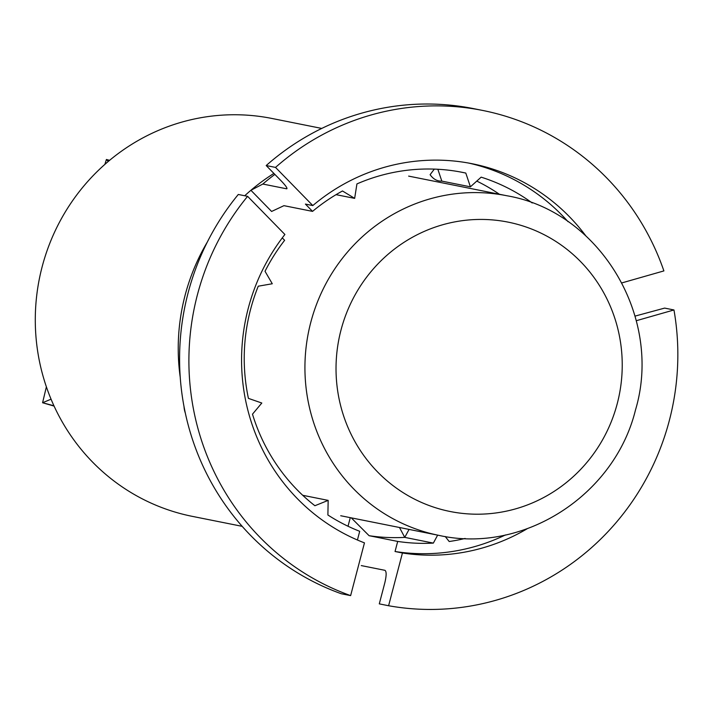 <?xml version="1.0" encoding="UTF-8"?>
<svg xmlns="http://www.w3.org/2000/svg" width="713" height="713" viewBox="0 0 713 713"><rect width="100%" height="100%" fill="white"/><g stroke="black" fill="none" stroke-linecap="round" stroke-linejoin="round"><path stroke-width="1.07" d="M242.179 526.337L192.269 516.355A202.893 196.521 -78.7 0 1 42.138 266.787A202.893 196.521 -78.7 0 1 271.849 118.447L321.759 128.429M180.246 377.4A202.893 196.521 -78.7 0 1 185.077 295.369A202.893 196.521 -78.7 0 1 207.305 242.081M244.728 195.763A202.893 196.521 -78.7 0 1 250.914 190.282A202.893 196.521 -78.7 0 1 273.899 173.419M350.627 595.613A252.081 244.158 -78.7 0 1 197.412 294.781A252.081 244.158 -78.7 0 1 247.607 196.333L238.294 194.471A252.081 244.158 -78.7 0 0 188.098 292.909A252.081 244.158 -78.7 0 0 341.304 593.751L350.627 595.613L364.459 542.869A197.768 191.556 -78.7 0 1 248.249 308.328A197.768 191.556 -78.7 0 1 284.897 234.488L247.607 196.333M357.427 539.999L359.709 531.301A187.403 181.512 -78.7 0 1 327.891 514.991L328.167 500.383L314.896 505.731A187.403 181.512 -78.7 0 1 252.491 414.164L261.814 403.032L248.418 398.38A187.403 181.512 -78.7 0 1 250.557 309.433A187.403 181.512 -78.7 0 1 258.258 286.198L272.277 283.756L265.022 271.288A187.403 181.512 -78.7 0 1 284.63 240.308L282.277 237.901M351.268 517.852L369.102 535.704A187.403 181.512 -78.7 0 0 404.761 537.379L399.467 527.486M312.544 211.378L305.414 204.087L312.811 205.567L275.521 167.412L266.199 165.55L281.056 180.737C285.993 185.933 287.802 188.615 286.492 188.776L262.83 184.043L250.914 190.282L271.608 211.458L283.952 205.665L312.544 211.378A187.403 181.512 -78.7 0 1 342.498 190.977L354.655 198.374L356.928 183.918A187.403 181.512 -78.7 0 1 462.719 172.421A187.403 181.512 -78.7 0 1 465.803 173.063L470.402 186.824L481.15 177.154A187.403 181.512 -78.7 0 1 532.219 202.982M437.853 169.266L441.81 181.111A186.325 46.247 -75.1 0 1 430.108 174.694L434.324 169.106M476.774 181.093A187.403 181.512 -78.7 0 1 499.367 194.248M369.102 535.704L397.694 541.425L395.047 551.505L402.444 552.985L388.603 605.738L379.289 603.866L384.806 582.869C386.526 575.587 386.571 571.407 384.94 570.32L361.268 565.587M409.066 529.411L404.761 537.379L433.352 543.101A187.403 181.512 -78.7 0 1 397.694 541.425M465.126 538.458A187.403 181.512 -78.7 0 1 449.19 541.515L445.233 536.515M459.635 171.833L465.803 173.063M636.29 320.716L673.963 309.959L664.65 308.096L635.06 316.1M262.83 184.043A218.142 211.289 -78.7 0 1 274.861 174.409M286.92 188.731L286.492 188.776A218.142 211.289 -78.7 0 1 287 188.348M468.45 163.027A197.768 191.556 -78.7 0 1 568.047 221.698M312.811 205.567A197.768 191.556 -78.7 0 1 472.158 163.732A197.768 191.556 -78.7 0 1 585.721 235.736M621.923 282.892L663.892 270.913A252.081 244.158 -78.7 0 0 482.808 110.47L473.485 108.608A252.081 244.158 -78.7 0 0 266.199 165.55M275.521 167.412A252.081 244.158 -78.7 0 1 482.808 110.47M433.352 543.101L437.657 535.124M505.401 534.964A197.768 191.556 -78.7 0 1 395.047 551.505M527.103 528.796A197.768 191.556 -78.7 0 1 402.444 552.985M673.963 309.959A252.081 244.158 -78.7 0 1 388.603 605.738M348.024 526.247L350.279 517.647M185.335 413.121A23.93 23.181 -78.7 0 1 184.007 406.526M336.073 194.658L354.655 198.374M441.81 181.111L470.402 186.824M302.722 495.294L328.167 500.383M54.09 406.098L42.584 402.747L46.381 386.829M53.947 405.777L42.584 402.747L51.06 399.173M109.597 160.336L106.397 159.48L108.224 161.486M104.882 164.373L106.397 159.48M340.716 515.74L438.923 535.383A173.179 167.733 -78.7 0 1 311.1 321.153A173.179 167.733 -78.7 0 1 506.845 195.745L408.638 176.111M616.977 404.654A147.564 142.921 -78.7 0 1 440.687 509.26A147.564 142.921 -78.7 0 1 341.286 328.969A147.564 142.921 -78.7 0 1 517.567 224.372A147.564 142.921 -78.7 0 1 616.977 404.654M438.923 535.383C522.95 554.251 614.463 495.624 635.461 410.082C663.25 317.472 600.07 211.627 506.845 195.745"/></g></svg>
